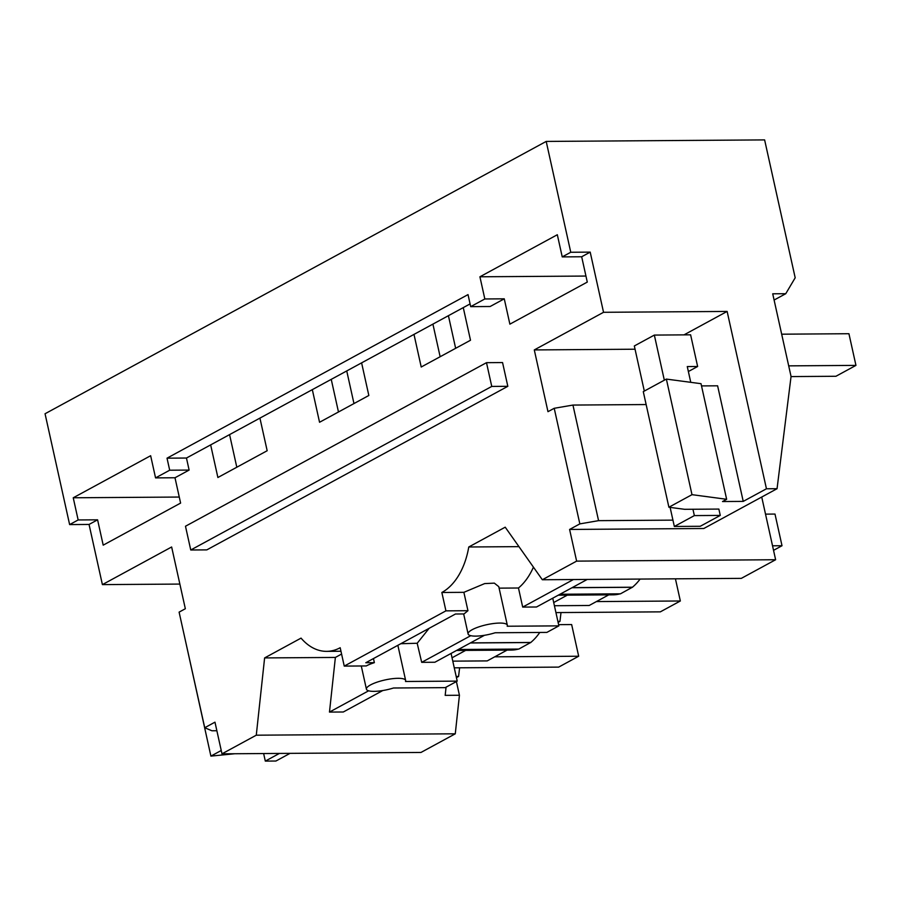 <?xml version="1.0" encoding="UTF-8"?>
<svg xmlns="http://www.w3.org/2000/svg" width="901" height="901" viewBox="0 0 901 901"><rect width="100%" height="100%" fill="white"/><g stroke="black" fill="none" stroke-linecap="round" stroke-linejoin="round"><path stroke-width="1.35" d="M570.761 252.257L590.2 252.122L603.535 312.298L727.13 311.431L766.447 488.781L777.056 488.702L791.055 376.483L772.72 293.805L785.751 293.715L795.189 277.79L764.622 139.903L546.197 141.423L570.761 252.257L562.235 256.898L557.325 234.733L479.918 276.787L484.828 298.963L470.694 306.644L468.024 294.604L167.023 458.17L169.692 470.209L155.558 477.89L174.997 477.755L189.12 470.074L186.462 458.035L167.023 458.17M546.197 141.423L45.05 413.75L69.625 524.585L78.15 519.956L73.24 497.78L150.647 455.715L155.558 477.89M590.2 252.122L581.674 256.762L562.235 256.898M470.097 303.907L259.927 418.109L267.169 450.737L217.884 477.507L210.654 444.891L186.462 458.035M78.15 519.956L97.59 519.821L103.198 545.15L180.605 503.085L174.997 477.755M97.59 519.821L89.053 524.45L102.399 584.614L179.862 584.073M340.961 651.254L326.613 651.355A66.967 42.415 -90.4 0 1 301.047 638.122L264.612 657.921L256.278 735.193L221.984 753.833L214.967 722.163L204.73 727.726L179.108 612.128L185.336 608.738L171.641 546.986L102.399 584.614M326.613 651.355A66.967 42.415 -90.4 0 0 340.184 647.729L344.25 666.098L445.927 610.855L441.85 592.486A66.967 42.415 -90.4 0 0 468.768 546.986L505.213 527.186L542.334 579.748L741.332 578.363L775.626 559.735L761.728 497.037M603.535 312.298L534.293 349.926L547.977 411.678L554.216 408.288L579.839 523.886L569.601 529.45L576.629 561.12L542.334 579.748M484.828 298.963L504.267 298.828L509.876 324.157L587.283 282.092L581.674 256.762M504.267 298.828L490.133 306.509L470.694 306.644M463.272 307.613L470.502 340.24L421.217 367.011L413.987 334.395M361.605 362.866L368.836 395.483L319.551 422.265L312.32 389.649M507.826 386.315L206.813 549.88L190.753 549.993L185.482 526.24L486.495 362.675L502.555 362.562L507.826 386.315L491.755 386.428L190.753 549.993M534.293 349.926L635.047 349.216M727.13 311.431L683.994 334.879M766.447 488.781L743.235 501.395L717.613 385.808L701.519 385.91M644.316 391.068L634.327 345.961L654.34 335.082L690.617 334.823L697.633 366.493L688.364 371.527M670.107 507.387L674.342 526.466L700.257 526.285L720.271 515.417L718.863 509.076L684.647 509.313L668.902 507.229L691.991 494.672L726.645 499.289L722.512 501.542L743.235 501.395M672.934 520.136L598.568 520.654L572.946 405.067L554.216 408.288M579.839 523.886L598.568 520.654M569.601 529.45L703.805 528.504L777.056 488.702M785.751 293.715L774.105 300.033M256.278 735.193L455.275 733.808L459.431 695.257L456.402 681.561M455.275 733.808L420.981 752.448L221.984 753.833M290.032 753.36L275.92 761.03L265.311 761.097L263.633 753.54M89.053 524.45L69.625 524.585M73.24 497.78L179.265 497.048M189.12 470.074L169.692 470.209M259.927 418.109L210.654 444.891M479.918 276.787L585.943 276.055M229.575 434.609L236.805 467.225M185.381 640.453L210.902 756.108L221.241 750.488M204.73 727.726L211.904 730.767L216.859 730.734M234.744 753.743L210.902 756.108M279.423 753.427L265.311 761.097M368.633 690.808L329.473 712.083L343.315 711.993L382.79 690.538M329.473 712.083L335.375 657.437L341.58 654.058M264.612 657.921L335.375 657.437M459.431 695.257L445.184 695.358L446.063 687.181M445.927 610.855L467.957 610.698L464.026 613.941L455.467 614.009L365.806 662.731L374.365 662.663A20.092 4.989 -12.5 0 0 366.279 665.94L344.25 666.098M552.741 598.185L558.879 625.868L507.184 626.229A20.092 4.989 167.5 0 0 507.331 625.238L498.771 586.641L494.334 583.138L484.67 583.589L463.88 592.329L467.946 610.698M463.88 592.329L441.85 592.486M573.408 579.534L522.693 607.094L518.469 588.004A66.967 42.415 -90.4 0 0 533.437 567.157M518.953 546.637L468.768 546.986M518.469 588.004L499.098 588.139M576.629 561.12L775.626 559.735M646.141 404.549L572.946 405.067M726.645 499.289L701.023 383.691L666.368 379.084L643.28 391.631L668.902 507.229M432.908 324.112L440.139 356.728M331.241 379.366L338.472 411.982M491.755 386.428L486.495 362.675M691.991 494.672L666.368 379.084M456.435 677.631L458.575 676.471L456.188 676.482M539.778 632.446A66.967 42.415 89.6 0 1 530.779 642.458L518.785 649.069L458.327 649.497M518.469 649.069A66.967 42.415 89.6 0 1 511.363 650.072L456.559 650.454M507.094 650.105L487.216 660.906L452.786 661.143M458.575 676.471L459.611 667.799M640.104 579.073A66.967 42.415 89.6 0 1 632.446 587.215L620.462 593.827L560.005 594.243M620.136 593.827A66.967 42.415 89.6 0 1 613.029 594.829L558.226 595.201M554.419 605.731L589.198 605.483L608.772 594.851M561.008 612.556L559.949 621.375L558.113 622.377M457.212 681.122L405.506 681.483A20.092 4.989 167.5 0 0 405.653 680.492A20.092 4.989 167.5 0 0 391.867 678.757A20.092 4.989 167.5 0 0 370.491 684.94A20.092 4.989 167.5 0 0 366.425 689.186A20.092 4.989 167.5 0 0 393.5 688.004L445.207 687.643L457.212 681.122L451.074 653.439M373.465 658.563L374.365 662.663M507.331 625.238A20.092 4.989 167.5 0 0 493.545 623.515A20.092 4.989 167.5 0 0 472.169 629.698A20.092 4.989 167.5 0 0 468.092 633.932A20.092 4.989 167.5 0 0 495.167 632.761L546.873 632.401L558.879 625.868M522.693 607.094L536.534 606.992L587.249 579.444M572.011 587.722L632.468 587.294M572.169 587.632L632.446 587.215M452.043 657.786L465.637 650.387M470.333 642.965L530.802 642.548M553.71 602.532L567.303 595.144M559.949 621.375L557.888 621.397M470.491 642.886L530.779 642.458M400.787 643.719L417.186 643.258L421.691 662.336L434.868 662.246L484.468 635.295M417.186 643.258L429.124 628.324M421.691 662.336L470.75 635.678M791.044 376.584L835.937 376.269L855.95 365.389L848.933 333.719L781.674 334.192M690.763 382.328L687.272 366.572L697.633 366.493M788.69 365.862L855.95 365.389M654.34 335.082L664.33 380.188M692.948 509.256L694.356 515.597L674.342 526.466M720.271 515.417L694.356 515.597M773.542 550.342L782.012 545.736L774.995 514.066L765.512 514.133M782.012 545.736L772.54 545.803M555.94 612.59L660.332 611.858L680.345 600.99L675.435 578.825M455.647 348.315L448.416 315.688M680.345 600.99L596.406 601.575M454.273 667.832L558.665 667.112L578.679 656.232L571.651 624.562L558.609 624.652M353.969 403.558L346.739 370.942M578.679 656.232L494.739 656.818M361.278 665.985L366.425 689.186M397.859 645.307L405.653 680.492M463.666 613.953L468.092 633.932"/></g></svg>

